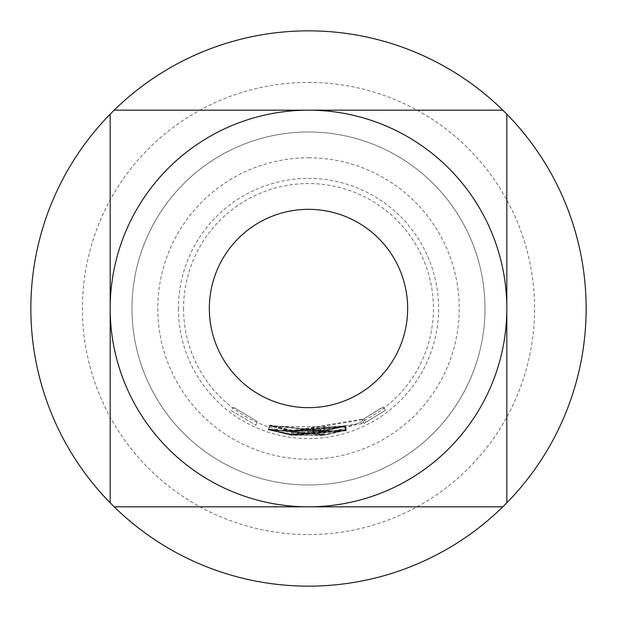 <?xml version="1.0" encoding="UTF-8"?>
<svg xmlns="http://www.w3.org/2000/svg" width="617" height="617" viewBox="0 0 617 617"><rect width="100%" height="100%" fill="white"/><g stroke="black" fill="none" stroke-linecap="round" stroke-linejoin="round"><path stroke-width="0.46" stroke-dasharray="3.08 2.31" d="M231.074 410.467L255.793 425.175L231.074 410.467L233.473 407.313L257.428 421.565L233.473 407.313M308.5 506.819A198.319 198.319 0 0 0 506.819 308.5A198.319 198.319 0 0 0 308.5 110.181A198.319 198.319 0 0 0 110.181 308.5A198.319 198.319 0 0 0 308.5 506.819A198.319 198.319 0 0 0 506.819 308.5A198.319 198.319 0 0 0 308.5 110.181A198.319 198.319 0 0 0 110.181 308.5A198.319 198.319 0 0 0 308.5 506.819A198.319 198.319 0 0 1 110.181 308.5A198.319 198.319 0 0 1 308.5 110.181A198.319 198.319 0 0 1 506.819 308.5A198.319 198.319 0 0 1 308.5 506.819A198.319 198.319 0 0 1 110.181 308.5A198.319 198.319 0 0 1 308.5 110.181A198.319 198.319 0 0 1 506.819 308.5A198.319 198.319 0 0 1 308.5 506.819A198.319 198.319 0 0 0 506.819 308.5A198.319 198.319 0 0 0 308.5 110.181A198.319 198.319 0 0 1 506.819 308.5A198.319 198.319 0 0 1 308.5 506.819A198.319 198.319 0 0 1 110.181 308.5A198.319 198.319 0 0 0 308.5 506.819A198.319 198.319 0 0 0 506.819 308.5A198.319 198.319 0 0 0 308.5 110.181A198.319 198.319 0 0 0 110.181 308.5A198.319 198.319 0 0 1 308.5 110.181A198.319 198.319 0 0 1 506.819 308.5A198.319 198.319 0 0 1 308.5 506.819A198.319 198.319 0 0 1 110.181 308.5A198.319 198.319 0 0 1 308.5 110.181A198.319 198.319 0 0 0 110.181 308.5A198.319 198.319 0 0 0 308.5 506.819M308.5 485.008A176.508 176.508 0 0 0 485.008 308.5A176.508 176.508 0 0 0 308.5 131.992A176.508 176.508 0 0 0 131.992 308.5A176.508 176.508 0 0 0 308.5 485.008A176.508 176.508 0 0 0 485.008 308.5A176.508 176.508 0 0 0 308.5 131.992A176.508 176.508 0 0 0 131.992 308.5A176.508 176.508 0 0 0 308.5 485.008M308.5 157.775A150.725 150.725 0 0 1 459.225 308.5A150.725 150.725 0 0 1 308.5 459.225A150.725 150.725 0 0 1 157.775 308.5A150.725 150.725 0 0 1 308.5 157.775M308.5 30.85A277.65 277.65 0 0 1 586.15 308.5A277.65 277.65 0 0 1 308.5 586.15A277.65 277.65 0 0 1 30.85 308.5A277.65 277.65 0 0 1 308.5 30.85M308.5 82.416A226.084 226.084 0 0 1 534.584 308.5A226.084 226.084 0 0 1 308.5 534.584A226.084 226.084 0 0 1 82.416 308.5A226.084 226.084 0 0 1 308.5 82.416M346.291 429.756L291.409 434.36L268.503 428.823L291.448 434.098L346.314 429.478L294.741 434.553L346.291 429.756L345.111 425.969L291.949 430.427L291.409 434.36M291.949 430.427L269.76 425.059L291.98 430.172L345.134 425.691L293.437 430.519L293.075 434.522L293.553 430.581L345.119 425.923L346.299 429.71M346.284 429.864L324.635 434.8L268.434 429.355L321.658 435.093L323.146 434.769L268.48 429.1L324.635 434.538L346.284 429.864L345.104 426.077L346.26 430.049M345.08 426.262L324.126 430.867L269.698 425.545L321.249 431.152L322.683 430.828L323.262 434.8L322.683 430.828L269.722 425.383L268.472 429.147M385.401 410.359L364.061 423.401L292.952 435.139L321.634 435.417L346.23 430.242L324.604 435.116L291.278 434.97L268.418 429.455L291.355 434.723L365.634 422.352L385.401 410.359L383.01 407.189L362.333 419.83L364.061 423.401M362.333 419.83L293.322 431.144L292.952 435.139L293.437 431.206L321.226 431.476L321.634 435.417M321.226 431.476L322.791 431.198L323.246 435.139L322.683 431.175L345.057 426.455L346.23 430.242M346.106 430.805L291.178 435.278L268.326 429.756L291.263 435.024L346.176 430.512L294.556 435.479L346.106 430.805L344.942 427.01L291.718 431.345L291.178 435.278M291.718 431.345L269.575 425.992L291.795 431.098L345.003 426.717L293.229 431.445L292.851 435.44L293.337 431.507L344.949 426.956L346.114 430.751M346.075 430.921L268.233 430.057L346.075 430.921L344.911 427.126L269.482 426.293L268.233 430.057M183.558 308.5A124.942 124.942 0 0 0 308.5 433.442A124.942 124.942 0 0 0 433.442 308.5A124.942 124.942 0 0 0 308.5 183.558A124.942 124.942 0 0 0 183.558 308.5M178.413 308.5A130.087 130.087 0 0 0 308.5 438.587A130.087 130.087 0 0 0 438.587 308.5A130.087 130.087 0 0 0 308.5 178.413A130.087 130.087 0 0 0 178.413 308.5M209.34 308.5A99.16 99.16 0 0 0 308.5 407.66A99.16 99.16 0 0 0 407.66 308.5A99.16 99.16 0 0 0 308.5 209.34A99.16 99.16 0 0 0 209.34 308.5M110.181 114.184L110.181 502.816M506.819 308.5L506.819 502.816M130.573 110.181L502.816 110.181M269.482 426.293L268.248 430.01M269.49 426.247L344.926 427.072L346.091 430.867M269.529 426.154L268.279 429.918M294.988 431.538L294.556 435.479M344.996 426.771L346.16 430.566M345.003 426.717L346.176 430.512M291.795 431.098L291.263 435.024M269.575 425.992L268.326 429.756M362.372 419.599L364.107 423.169M345.057 426.455L324.102 431.183L291.81 431.044L269.66 425.691L291.887 430.789L363.853 418.804L383.034 406.927L385.424 410.089M363.853 418.804L365.634 422.352M291.887 430.789L291.355 434.723M269.66 425.691L268.418 429.455M269.614 425.853L268.372 429.617M291.81 431.044L291.278 434.97M324.102 431.183L324.604 435.116M345.026 426.609L346.199 430.396M295.073 431.237L294.641 435.178M324.126 430.867L324.635 434.8M269.722 425.383L324.126 430.604L324.635 434.538M324.126 430.604L345.104 426.077M269.729 425.337L268.48 429.1M321.249 431.152L321.658 435.093M269.698 425.545L268.449 429.309M269.683 425.591L268.434 429.355M269.737 425.229L268.488 428.992M295.173 430.612L294.741 434.553M345.127 425.745L346.314 429.532M345.134 425.691L346.314 429.478M291.98 430.172L291.448 434.098M269.76 425.059L268.503 428.823M255.793 425.175L257.428 421.565L255.793 425.175"/><path stroke-width="0.93" d="M502.816 110.181A277.65 277.65 0 0 1 506.819 114.184L506.819 502.816A277.65 277.65 0 0 1 502.816 506.819L114.184 506.819A277.65 277.65 0 0 0 502.816 506.819L308.5 506.819A198.319 198.319 0 0 1 110.181 308.5A198.319 198.319 0 0 1 308.5 110.181A198.319 198.319 0 0 1 506.819 308.5A198.319 198.319 0 0 1 308.5 506.819L114.184 506.819A277.65 277.65 0 0 1 110.181 502.816L110.181 308.5A198.319 198.319 0 0 0 308.5 506.819A198.319 198.319 0 0 0 506.819 308.5A198.319 198.319 0 0 0 308.5 110.181A198.319 198.319 0 0 0 110.181 308.5L110.181 114.184A277.65 277.65 0 0 1 114.184 110.181L502.816 110.181A277.65 277.65 0 0 0 114.184 110.181L130.573 110.181M506.819 502.816A277.65 277.65 0 0 0 506.819 114.184L506.819 308.5M209.34 308.5A99.16 99.16 0 0 1 308.5 209.34A99.16 99.16 0 0 1 407.66 308.5A99.16 99.16 0 0 1 308.5 407.66A99.16 99.16 0 0 1 209.34 308.5A99.16 99.16 0 0 1 308.5 209.34A99.16 99.16 0 0 1 407.66 308.5A99.16 99.16 0 0 1 308.5 407.66A99.16 99.16 0 0 1 209.34 308.5M110.181 114.184A277.65 277.65 0 0 0 110.181 502.816"/></g></svg>
